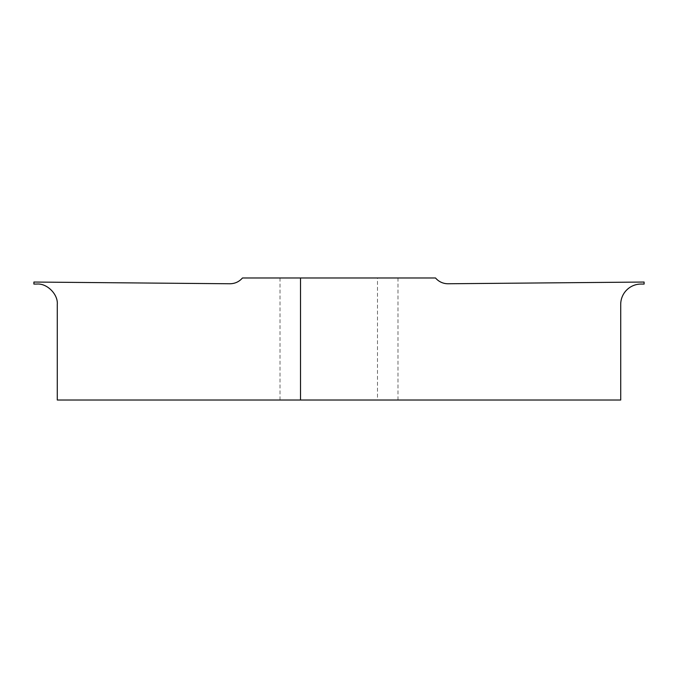 <?xml version="1.0" encoding="UTF-8"?>
<svg xmlns="http://www.w3.org/2000/svg" width="678" height="678" viewBox="0 0 678 678"><rect width="100%" height="100%" fill="white"/><g stroke="black" fill="none" stroke-linecap="round" stroke-linejoin="round"><path stroke-width="0.51" stroke-dasharray="3.39 2.54" d="M339 277.98L397.986 277.98L339 277.98M339 400.02L397.986 400.02L339 400.02M641.235 284.057L641.057 284.057C630.989 283.15 619.811 294.337 620.717 304.397L620.717 400.02L377.476 400.02L377.476 277.98L435.53 277.98C438.869 281.768 443.056 283.692 448.107 283.76L644.1 282.048L644.1 284.082L641.235 284.057M377.476 400.02L57.283 400.02L57.283 304.397A20.34 20.34 0 0 0 36.765 284.057L33.9 284.082L33.9 282.048L229.893 283.76A16.272 16.272 0 0 0 242.47 277.98L377.476 277.98M397.986 400.02L397.986 277.98M280.014 400.02L280.014 277.98"/><path stroke-width="1.02" d="M300.524 400.02L620.717 400.02L620.717 304.397A20.34 20.34 0 0 1 641.235 284.057L644.1 284.082L644.1 282.048L448.107 283.76A16.272 16.272 0 0 1 435.53 277.98L242.47 277.98C239.131 281.768 234.944 283.692 229.893 283.76L33.9 282.048L33.9 284.082L36.943 284.057C47.011 283.15 58.189 294.337 57.283 304.397L57.283 400.02L300.524 400.02L300.524 277.98"/></g></svg>
